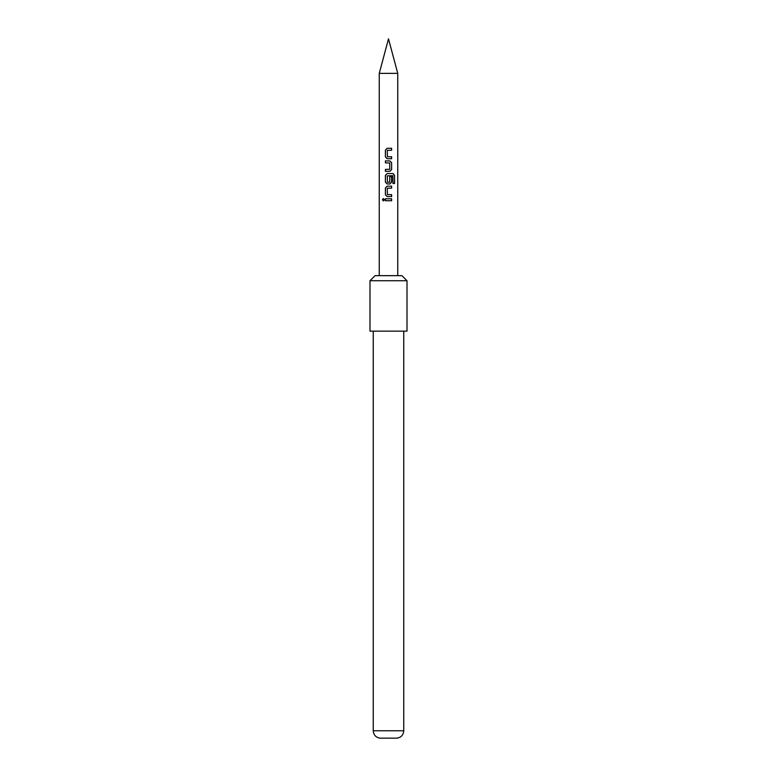 <?xml version="1.0" encoding="UTF-8"?>
<svg xmlns="http://www.w3.org/2000/svg" width="777" height="777" viewBox="0 0 777 777"><rect width="100%" height="100%" fill="white"/><g stroke="black" fill="none" stroke-linecap="round" stroke-linejoin="round"><path stroke-width="1.17" d="M383.44 198.562L382.556 199.767L383.45 200.961M384.43 199.767L383.391 198.562L382.43 199.767L383.391 200.971L384.43 199.767M388.5 38.85L397.746 73.368L379.254 73.368L388.5 38.85M369.998 280.74L369.998 331.148L407.002 331.148L407.002 280.74L369.998 280.74L375.087 275.65L401.913 275.65L407.002 280.74M403.758 730.768C403.35 735.091 401.039 737.548 396.824 738.15L380.176 738.15C375.961 737.548 373.65 735.091 373.242 730.768L403.758 730.768L403.758 331.148M387.412 156.769L391.627 156.769L391.627 158.712L387.16 158.712L385.402 156.896L385.402 150.097L387.16 148.29L391.627 148.29L391.627 150.233L387.286 150.359L387.412 156.769M391.627 169.522L391.627 162.723L389.869 160.917L385.402 160.917L385.402 162.859L389.743 162.985L389.743 169.269L385.402 169.396L385.402 171.338L389.869 171.338L391.627 169.522L391.627 162.723M394.57 183.508L394.57 175.349L393.094 173.543L387.16 173.543L385.402 175.349L385.402 182.148L387.16 183.964L389.869 183.964L391.627 182.148L391.627 176.583L389.743 176.583L389.743 182.109L387.412 182.236L387.286 175.825L392.861 175.699L392.977 183.508L394.57 183.508M387.412 194.648L391.627 194.648L391.627 196.591L387.16 196.591L385.402 194.774L385.402 187.976L387.16 186.169L391.627 186.169L391.627 188.112L387.286 188.238L387.412 194.648M385.402 198.795L391.627 198.795L391.627 200.738L385.402 200.738L385.402 198.795M397.746 275.65L397.746 73.368M379.254 275.65L379.254 73.368M385.46 198.795L385.46 200.738M391.559 200.738L391.559 198.795M391.559 188.112L391.559 186.169M387.189 186.169L385.402 187.976M385.46 187.976L385.402 194.774M385.46 194.774L387.189 196.591M391.559 196.591L391.559 194.648M392.977 183.508L394.444 183.508L394.57 175.349M394.444 175.349L392.997 173.543M387.189 173.543L385.402 175.349M385.46 175.349L385.402 182.148M385.46 182.148L387.189 183.964M389.84 183.964L391.627 182.148M391.559 182.148L391.559 176.583L389.743 176.583M391.559 162.723L389.84 160.917M385.46 160.917L385.46 162.859M385.46 169.396L385.46 171.338M389.84 171.338L391.559 169.522M391.559 150.233L391.559 148.29M387.189 148.29L385.402 150.097M385.46 150.097L385.402 156.896M385.46 156.896L387.189 158.712M391.559 158.712L391.559 156.769M373.242 730.768L373.242 331.148"/></g></svg>
